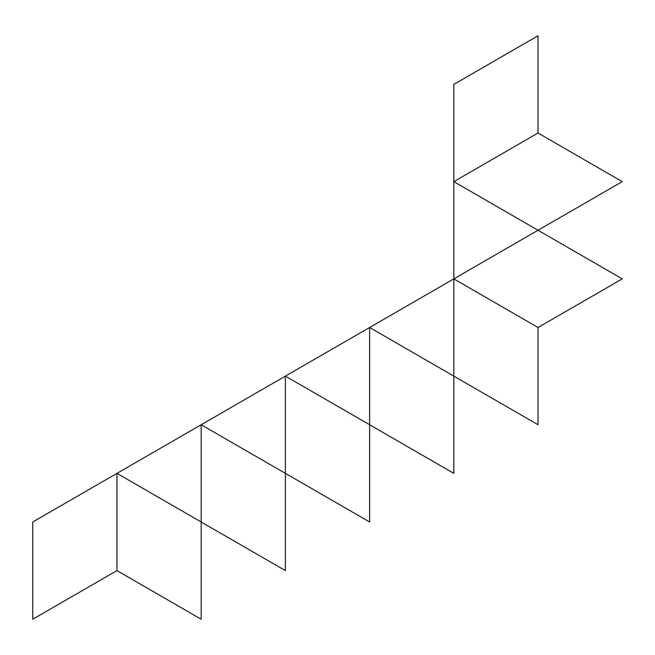 <?xml version="1.0" encoding="UTF-8"?>
<svg xmlns="http://www.w3.org/2000/svg" width="655" height="655" viewBox="0 0 655 655"><rect width="100%" height="100%" fill="white"/><g stroke="black" fill="none" stroke-linecap="round" stroke-linejoin="round"><path stroke-width="0.98" d="M116.967 570.603L32.75 619.229L32.75 521.986L453.825 278.883L453.825 84.397L538.033 35.771L538.033 133.014L622.25 181.64L538.033 230.257L622.25 278.883L538.033 327.5L538.033 424.743L453.825 376.126L453.825 473.36L369.608 424.743L369.608 521.986L285.392 473.36L285.392 570.603L201.175 521.986L201.175 619.229L116.967 570.603L116.967 473.36L201.175 521.986L201.175 424.743L285.392 473.36L285.392 376.117L369.608 424.743L369.608 327.5L453.825 376.117L453.825 278.883L538.033 327.5M538.033 133.014L453.825 181.64L538.033 230.257L453.825 278.883"/></g></svg>
